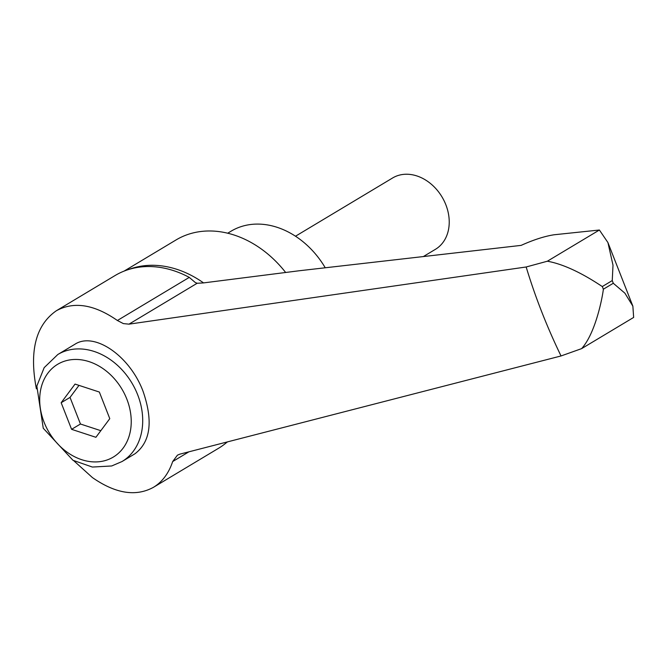 <?xml version="1.0" encoding="UTF-8"?>
<svg xmlns="http://www.w3.org/2000/svg" width="667" height="667" viewBox="0 0 667 667"><rect width="100%" height="100%" fill="white"/><g stroke="black" fill="none" stroke-linecap="round" stroke-linejoin="round"><path stroke-width="1" d="M285.568 272.378A99.842 78.214 -121 0 0 176.046 239.945L124.129 271.085M325.204 267.709A79.048 61.923 -121 0 0 231.09 231.182L227.714 233.208M423.612 256.411L435.426 249.325A41.604 32.591 -121 0 0 445.848 204.752A41.604 32.591 -121 0 0 392.63 177.964L295.506 236.21M36.385 388.844C29.123 351.109 35.776 325.071 56.353 310.747L114.974 275.596A100.684 78.873 59 0 1 130.34 269.001A100.684 78.873 59 0 1 140.679 266.983A100.684 78.873 59 0 1 189.27 277.389L195.289 282.516L197.157 283.267L203.377 282.925L299.408 270.735L521.127 245.381C533.558 239.795 544.555 236.251 554.102 234.767L599.391 230.015L607.92 242.546L613.006 265.191L612.248 280.582L602.318 286.535C600.117 285.368 572.72 265.699 547.349 261.222L526.163 266.983C535.293 297.14 546.915 326.805 561.03 355.961L179.915 454.135L177.439 455.169L172.67 461.556C168.718 473.32 162.314 481.907 153.452 487.319C135.885 496.907 115.541 493.655 92.413 477.572L73.729 460.697M227.305 441.929A100.684 78.873 59 0 1 218.543 448.282L153.452 487.319M74.812 344.314C94.297 331.357 129.907 355.92 143.097 391.412C153.277 421.069 150.575 441.854 135.001 453.752L122.003 461.547A62.406 48.891 -121 0 0 137.635 394.689A62.406 48.891 -121 0 0 67.325 350.425A62.406 48.891 -121 0 0 57.804 354.51L74.812 344.314M71.594 429.331L61.164 402.726L75.046 384.084L99.35 392.046L109.78 418.659L95.898 437.294L71.594 429.331L80.457 424.012L100.817 430.682M61.164 402.726L70.035 397.407L80.457 424.012M78.989 385.376L70.035 397.407M56.353 310.747C73.929 301.159 94.272 304.41 117.392 320.493L123.345 323.595L128.981 324.154L526.163 266.983M633.65 317.425L581.607 348.633C595.923 332.741 602.593 296.223 603.368 289.211L613.29 283.258L624.904 293.188L632.866 306.161L633.65 317.425M561.03 355.961L581.607 348.633M599.391 230.015L547.349 261.222M203.552 282.9A99.842 78.214 -121 0 0 134.067 267.717A99.842 78.214 -121 0 0 128.739 269.468M613.29 283.258A765.516 599.7 -121 0 0 612.773 281.916A765.516 599.7 -121 0 0 612.248 280.582M603.368 289.211A765.516 599.7 -121 0 0 602.843 287.869A765.516 599.7 -121 0 0 602.318 286.535M188.911 451.817L172.67 461.556M126.838 399.124A54.085 42.371 -121 0 0 65.9 360.764A54.085 42.371 -121 0 0 44.097 422.253A54.085 42.371 -121 0 0 105.036 460.614A54.085 42.371 -121 0 0 126.838 399.124M189.27 277.389L117.392 320.493M197.157 283.267L128.981 324.154M57.804 354.51L44.164 367.659L36.843 386.051L43.255 428.247L72.97 460.288L92.371 467.05L111.714 465.966L122.003 461.547M632.866 306.161L607.92 242.546M226.83 442.329L227.664 441.837"/></g></svg>
